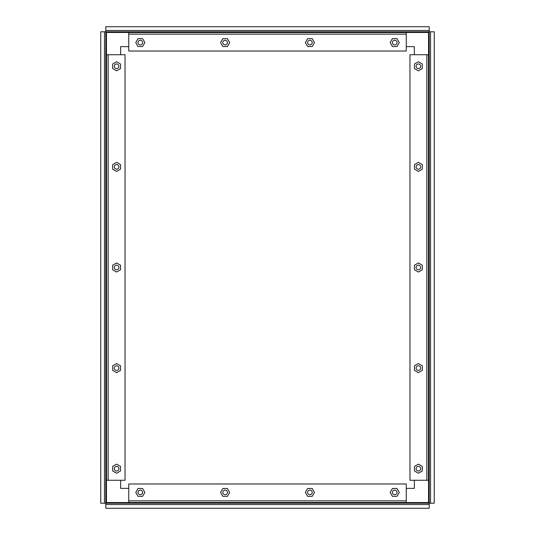 <?xml version="1.0" encoding="UTF-8"?>
<svg xmlns="http://www.w3.org/2000/svg" width="535" height="535" viewBox="0 0 535 535"><rect width="100%" height="100%" fill="white"/><g stroke="black" fill="none" stroke-linecap="round" stroke-linejoin="round"><path stroke-width="0.8" d="M418.403 68.6A2.314 2.314 0 0 1 416.09 66.287A2.314 2.314 0 0 1 418.403 63.973A2.314 2.314 0 0 1 420.717 66.287A2.314 2.314 0 0 1 418.403 68.6M392.396 42.593A2.314 2.314 0 0 1 394.71 40.279A2.314 2.314 0 0 1 397.017 42.593A2.314 2.314 0 0 1 394.71 44.907A2.314 2.314 0 0 1 392.396 42.593M418.403 169.2A2.314 2.314 0 0 1 416.09 166.887A2.314 2.314 0 0 1 418.403 164.579A2.314 2.314 0 0 1 420.717 166.887A2.314 2.314 0 0 1 418.403 169.2M418.403 269.8A2.314 2.314 0 0 1 416.09 267.493A2.314 2.314 0 0 1 418.403 265.179A2.314 2.314 0 0 1 420.717 267.493A2.314 2.314 0 0 1 418.403 269.8M116.597 68.6A2.314 2.314 0 0 1 114.283 66.287A2.314 2.314 0 0 1 116.597 63.973A2.314 2.314 0 0 1 118.91 66.287A2.314 2.314 0 0 1 116.597 68.6M116.597 169.2A2.314 2.314 0 0 1 114.283 166.887A2.314 2.314 0 0 1 116.597 164.579A2.314 2.314 0 0 1 118.91 166.887A2.314 2.314 0 0 1 116.597 169.2M116.597 269.8A2.314 2.314 0 0 1 114.283 267.493A2.314 2.314 0 0 1 116.597 265.179A2.314 2.314 0 0 1 118.91 267.493A2.314 2.314 0 0 1 116.597 269.8M392.396 492.407A2.314 2.314 0 0 1 394.71 490.093A2.314 2.314 0 0 1 397.017 492.407A2.314 2.314 0 0 1 394.71 494.721A2.314 2.314 0 0 1 392.396 492.407M307.598 42.593A2.314 2.314 0 0 1 309.905 40.279A2.314 2.314 0 0 1 312.219 42.593A2.314 2.314 0 0 1 309.905 44.907A2.314 2.314 0 0 1 307.598 42.593M307.598 492.407A2.314 2.314 0 0 1 309.905 490.093A2.314 2.314 0 0 1 312.219 492.407A2.314 2.314 0 0 1 309.905 494.721A2.314 2.314 0 0 1 307.598 492.407M418.403 370.407A2.314 2.314 0 0 1 416.09 368.093A2.314 2.314 0 0 1 418.403 365.779A2.314 2.314 0 0 1 420.717 368.093A2.314 2.314 0 0 1 418.403 370.407M116.597 370.407A2.314 2.314 0 0 1 114.283 368.093A2.314 2.314 0 0 1 116.597 365.779A2.314 2.314 0 0 1 118.91 368.093A2.314 2.314 0 0 1 116.597 370.407M222.801 42.593A2.314 2.314 0 0 1 225.108 40.279A2.314 2.314 0 0 1 227.422 42.593A2.314 2.314 0 0 1 225.108 44.907A2.314 2.314 0 0 1 222.801 42.593M222.801 492.407A2.314 2.314 0 0 1 225.108 490.093A2.314 2.314 0 0 1 227.422 492.407A2.314 2.314 0 0 1 225.108 494.721A2.314 2.314 0 0 1 222.801 492.407M418.403 471.007A2.314 2.314 0 0 1 416.09 468.693A2.314 2.314 0 0 1 418.403 466.38A2.314 2.314 0 0 1 420.717 468.693A2.314 2.314 0 0 1 418.403 471.007M116.597 471.007A2.314 2.314 0 0 1 114.283 468.693A2.314 2.314 0 0 1 116.597 466.38A2.314 2.314 0 0 1 118.91 468.693A2.314 2.314 0 0 1 116.597 471.007M137.997 42.593A2.314 2.314 0 0 1 140.31 40.279A2.314 2.314 0 0 1 142.624 42.593A2.314 2.314 0 0 1 140.31 44.907A2.314 2.314 0 0 1 137.997 42.593M137.997 492.407A2.314 2.314 0 0 1 140.31 490.093A2.314 2.314 0 0 1 142.624 492.407A2.314 2.314 0 0 1 140.31 494.721A2.314 2.314 0 0 1 137.997 492.407M396.983 38.654L399.257 42.593L396.983 46.532L392.429 46.532L390.155 42.593L392.429 38.654L396.983 38.654M418.403 61.739L414.464 64.013L414.464 68.56L418.403 70.841L422.342 68.56L422.342 64.013L418.403 61.739M418.403 162.339L414.464 164.613L414.464 169.167L418.403 171.441L422.342 169.167L422.342 164.613L418.403 162.339M418.403 262.939L414.464 265.213L414.464 269.767L418.403 272.041L422.342 269.767L422.342 265.213L418.403 262.939M116.597 61.739L112.658 64.013L112.658 68.56L116.597 70.841L120.535 68.56L120.535 64.013L116.597 61.739M116.597 162.339L112.658 164.613L112.658 169.167L116.597 171.441L120.535 169.167L120.535 164.613L116.597 162.339M116.597 262.939L112.658 265.213L112.658 269.767L116.597 272.041L120.535 269.767L120.535 265.213L116.597 262.939M396.983 488.468L399.257 492.407L396.983 496.346L392.429 496.346L390.155 492.407L392.429 488.468L396.983 488.468M312.186 38.654L314.46 42.593L312.186 46.532L307.632 46.532L305.358 42.593L307.632 38.654L312.186 38.654M312.186 488.468L314.46 492.407L312.186 496.346L307.632 496.346L305.358 492.407L307.632 488.468L312.186 488.468M418.403 363.539L414.464 365.82L414.464 370.367L418.403 372.641L422.342 370.367L422.342 365.82L418.403 363.539M116.597 363.539L112.658 365.82L112.658 370.367L116.597 372.641L120.535 370.367L120.535 365.82L116.597 363.539M227.388 38.654L229.662 42.593L227.388 46.532L222.834 46.532L220.56 42.593L222.834 38.654L227.388 38.654M227.388 488.468L229.662 492.407L227.388 496.346L222.834 496.346L220.56 492.407L222.834 488.468L227.388 488.468M418.403 464.146L414.464 466.42L414.464 470.967L418.403 473.248L422.342 470.967L422.342 466.42L418.403 464.146M116.597 464.146L112.658 466.42L112.658 470.967L116.597 473.248L120.535 470.967L120.535 466.42L116.597 464.146M142.584 38.654L144.865 42.593L142.584 46.532L138.037 46.532L135.763 42.593L138.037 38.654L142.584 38.654M142.584 488.468L144.865 492.407L142.584 496.346L138.037 496.346L135.763 492.407L138.037 488.468L142.584 488.468M104.459 503.214L104.459 31.786L100.754 31.786L100.754 503.214L105.79 503.214L106.452 502.552L105.79 503.214L105.79 31.786L106.452 32.448L105.79 31.786L104.459 31.786M429.21 504.552L105.79 504.552L105.79 508.25L429.21 508.25L429.21 503.214L428.548 502.552L429.21 503.214L105.79 503.214L105.79 504.552M430.541 31.786L430.541 503.214L434.246 503.214L434.246 31.786L429.21 31.786L428.548 32.448L429.21 31.786L429.21 503.214L430.541 503.214M105.79 30.448L429.21 30.448L429.21 26.75L105.79 26.75L105.79 31.786L429.21 31.786L429.21 30.448M128.741 46.639L120.642 46.639L120.642 54.73M120.642 480.269L120.642 488.361L128.741 488.361M406.259 488.361L414.358 488.361L414.358 480.269M414.358 54.73L414.358 46.639L406.259 46.639M406.259 51.026L128.741 51.026L128.741 34.153L406.259 34.153L406.259 51.026M406.259 34.153L406.259 32.528L128.741 32.528L128.741 34.153M128.741 483.974L406.259 483.974L406.259 500.847L128.741 500.847L128.741 483.974M128.741 500.847L128.741 502.472L406.259 502.472L406.259 500.847M125.036 54.73L125.036 480.269L108.164 480.269L108.164 54.73L125.036 54.73M108.164 54.73L106.532 54.73L106.532 480.269L108.164 480.269M409.964 480.269L409.964 54.73L426.836 54.73L426.836 480.269L409.964 480.269M426.836 480.269L428.468 480.269L428.468 54.73L426.836 54.73M106.452 32.448L428.548 32.448L428.548 502.552L106.452 502.552L106.452 32.448"/></g></svg>
